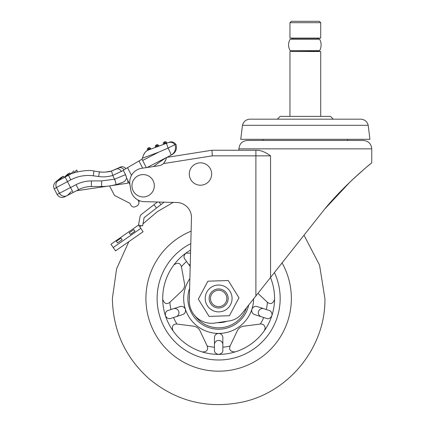 <?xml version="1.0" encoding="UTF-8"?>
<svg xmlns="http://www.w3.org/2000/svg" width="426" height="426" viewBox="0 0 426 426"><rect width="100%" height="100%" fill="white"/><g stroke="black" fill="none" stroke-linecap="round" stroke-linejoin="round"><path stroke-width="0.64" d="M242.469 125.313C243.427 121.735 245.738 119.69 249.407 119.179L361.264 119.179C364.933 119.69 367.244 121.735 368.202 125.313L369.933 139.313L240.738 139.313L242.469 125.313L368.202 125.313M305.335 140.458L363.362 140.458C368.458 140.958 371.254 143.754 371.754 148.85L238.917 148.85C239.417 143.754 242.213 140.958 247.309 140.458L305.335 140.458M324.079 209.853L324.649 209.129C344.698 184.591 371.637 162.764 371.754 162.833C371.712 162.721 344.852 184.421 324.649 209.129L255.898 295.942L255.898 155.841L212.35 155.841L211.914 150.245L258.337 150.245C262.347 150.905 266.42 152.769 270.547 155.841L270.547 277.443M324.681 209.097L332.935 199.618M334.793 197.584L342.419 189.538M344.985 186.95L347.52 184.437M350.023 182.014L353.921 178.329M357.446 175.086L362.185 170.879M367.132 166.641L371.754 162.833L371.754 148.85M324.649 209.129L350.241 181.801M352.254 179.889L363.99 169.314M365.045 168.408L366.158 167.466M362.153 170.906L357.627 174.926M355.593 176.779L352.11 180.028M343.212 188.734L338.819 193.271M338.665 193.431L325.411 208.229M142.998 223.826L157.151 211.791L173.185 202.409L164.095 202.169L156.523 208.032L153.956 204.714L157.466 201.999L144.19 201.647L176.886 202.504A14.979 14.979 0 0 1 191.471 217.878L189.293 300.33A22.37 22.37 0 0 0 214.965 323.046L229.396 320.89A19.575 19.575 0 0 0 241.851 313.68L255.898 295.942M305.335 233.517L309.127 228.73M144.19 201.647A13.983 13.983 0 0 1 130.723 189.74L129.898 184.208A13.983 13.983 0 0 1 141.661 168.313L159.058 165.709A8.387 8.387 0 0 0 163.515 163.573C165.789 160.32 166.688 158.286 166.209 157.487L211.914 150.245M165.581 160.602L163.515 163.573L212.35 155.841M191.492 180.699A11.188 11.188 0 0 0 207.148 182.988A11.188 11.188 0 0 0 209.438 167.338A11.188 11.188 0 0 0 193.787 165.043A11.188 11.188 0 0 0 191.492 180.699M134.163 192.44A11.188 11.188 0 0 0 149.819 194.735A11.188 11.188 0 0 0 152.109 179.085A11.188 11.188 0 0 0 136.458 176.79A11.188 11.188 0 0 0 134.163 192.44M156.523 208.032L144.116 217.638L142.635 225.839L138.509 225.093L143.115 231.733L115.552 250.871L128.838 241.648L116.575 268.886L112.379 298.461C113.002 330.837 125.42 357.771 149.627 379.268C176.231 400.978 206.418 408.731 240.195 402.522C288.349 393.47 325.81 347.456 324.91 298.461L319.553 265.142L304.015 235.184M153.956 204.714L141.533 214.331A4.153 4.153 0 0 0 139.989 216.877L138.509 225.093L110.946 244.236L113.231 247.527L140.793 228.384M160.975 204.586L158.999 202.036M117.954 184.037L122.997 182.216C124.914 181.396 126.107 179.969 126.581 177.94L127.603 179.91L128.077 183.153L109.567 185.922L114.503 195.47L129.871 203.266L130.835 205.13A3.493 3.493 0 0 0 135.543 206.626L137.034 205.859A3.493 3.493 0 0 0 138.722 201.578L139.76 200.806L138.748 201.557L137.933 199.986M142.641 160.448L158.653 152.167L168.153 148.03L166.401 143.317L148.536 149.963L168.376 142.582C169.724 142.082 169.724 142.082 168.376 142.582C170.98 141.778 173.164 142.476 174.937 144.68C176.242 144.116 176.242 144.11 174.932 144.675C176.321 149.153 175.027 152.657 171.05 155.202L166.822 157.391L171.05 155.202C172.253 154.579 172.253 154.579 171.05 155.202C171.199 154.675 170.208 152.295 168.089 148.062L174.937 144.68M150.926 149.073L149.606 149.569L149.34 149.057L150.58 148.413L150.926 149.073M158.914 146.102L157.593 146.597L157.327 146.086L158.568 145.442L158.914 146.102L158.568 145.442A1.4 1.4 0 0 0 156.843 144.776L157.327 146.086L156.667 146.331L156.933 146.842M124.376 181.433L123.002 182.216A55.928 55.928 0 0 1 101.66 186.503L101.644 180.906L91.382 180.933L91.393 186.524L101.66 186.503L91.393 186.524A27.967 27.967 0 0 0 78.613 189.65L76.451 190.763L107.645 186.167A55.928 55.928 0 0 0 111.724 185.566L109.567 185.922L111.724 185.566A55.928 55.928 0 0 1 107.645 186.167M76.451 190.763L73.118 192.488L67.484 181.598L56.498 187.504A5.384 5.346 -124.9 0 1 57.814 180.901L57.766 180.928M158.653 152.167L142.359 158.227L143.594 154.904L145.026 152.444M142.359 158.227L141.996 159.207L146.342 167.61M101.66 186.503A55.928 55.928 0 0 0 116.186 184.549L114.722 179.149L125.537 174.639L123.359 170.427L112.789 175.411L111.484 171.018L116.389 169.042C118.306 168.376 119.994 169.181 121.442 171.465M126.581 177.94L125.537 174.639L126.261 176.492M71.371 191.514L67.425 195.433L78.613 189.65L76.041 184.682L59.475 193.25A5.591 5.543 62.7 0 0 66.962 195.672L64.661 196.865C61.493 198.127 58.98 197.329 57.121 194.464L59.475 193.25L56.498 187.504C53.506 189.389 53.506 189.394 56.504 187.509M65.103 176.992L67.484 181.598L70.812 179.831L68.453 175.262L70.487 174.277L69.912 173.004L67.809 174.021L64.321 177.397L58.042 180.8L68.453 175.262C72.649 171.886 89.369 169.351 93.97 171.044L99.375 171.859C101.335 172.482 109.301 172.061 111.484 171.018L118.178 168.121A4.393 4.361 56.4 0 1 123.939 169.777C126.458 168.302 126.458 168.302 123.939 169.777L123.359 170.427M71.025 191.924L67.425 195.433M142.689 168.158L138.977 160.975L123.939 169.777M99.136 171.822L101.718 172.109M101.75 172.109L103.406 172.168M103.47 172.168L104.338 172.157M105.504 172.099L111.468 171.023M73.022 173.233C69.305 174.756 69.305 174.756 73.022 173.233L76.808 169.995C72.857 171.135 72.857 171.135 76.808 169.995L77.292 171.891M127.619 180.044L129.951 184.549M116.277 169.101L120.265 167.04L122.219 166.571L124.807 167.487L125.83 168.675M68.453 175.262L67.952 175.517M55.529 182.083L61.035 177.52L63.479 176.257L58.032 180.789M138.977 160.975L141.996 159.207M101.644 180.906L114.722 179.149L125.537 174.639M69.912 173.004L65.689 176.689M64.076 177.408L67.809 174.021M64.124 177.498L63.479 176.257M163.493 159.313L161.065 161.071L166.204 157.705L160.751 160.464L161.065 161.071L153.472 166.545M147.167 167.487L160.751 160.464M173.813 152.891L172.36 154.356M148.536 149.963L147.652 150.351L148.536 149.963C146.262 150.799 144.616 152.444 143.594 154.904M145.708 151.72L147.039 150.697M155.612 147.332L155.426 146.97A1.4 1.4 0 0 1 156.182 145.021L156.843 144.776A1.4 1.4 0 0 1 157.327 144.686A1.4 1.4 0 0 0 156.843 144.776M163.6 144.361L163.414 144.004A1.4 1.4 0 0 1 164.17 142.05L164.83 141.805L165.315 143.115L166.555 142.47L166.901 143.131M147.652 150.351L147.439 149.941A1.4 1.4 0 0 1 148.195 147.992L148.855 147.747L149.34 149.057L148.679 149.302L148.946 149.814M163.259 143.36A1.4 1.4 0 0 0 163.414 144.004L164.654 143.36L164.921 143.871M164.17 142.05L164.654 143.36L165.315 143.115L165.581 143.626M164.83 141.805A1.4 1.4 0 0 1 166.555 142.47M147.284 149.302A1.4 1.4 0 0 0 147.439 149.941L148.679 149.302L148.195 147.992M148.855 147.747A1.4 1.4 0 0 1 150.58 148.413M155.272 146.331A1.4 1.4 0 0 0 155.426 146.97L156.667 146.331L156.182 145.021A1.4 1.4 0 0 0 155.272 146.331A1.4 1.4 0 0 1 156.182 145.021M113.231 247.527L115.552 250.871M133.796 229.587L129.206 232.777L130.345 234.422L134.941 231.233L133.796 229.587L134.941 231.233M120.973 238.086L116.378 241.276L117.523 242.921L122.118 239.731L120.973 238.086L122.118 239.731M117.523 242.921L116.378 241.276M129.206 232.777L130.345 234.422M266.314 309.542A48.937 48.937 0 0 0 267.432 302.29L267.496 302.353C270.622 304.649 272.975 303.653 274.568 299.366A55.928 55.928 0 0 1 271.836 315.746C270.372 318.313 268.609 319.207 266.548 318.44L254.583 314.548C252.815 313.93 251.846 312.599 251.686 310.559A4.196 4.196 0 0 1 251.888 309.265C253.065 306.837 254.828 305.943 257.176 306.571L269.141 310.458C270.782 310.905 271.751 312.237 272.044 314.447L271.836 315.746A55.928 55.928 0 0 1 264.418 330.603L265.18 328.19C264.754 325.267 263.177 323.882 260.451 324.032L243.752 326.162C240.77 326.641 238.592 328.217 237.229 330.901L230.077 346.045A48.937 48.937 0 0 1 222.841 347.222L222.841 350.199C222.931 352.393 221.536 353.793 218.644 354.395A55.928 55.928 0 0 1 190.619 250.057M254.583 314.548A4.196 4.196 0 0 1 251.686 310.559L251.888 309.265A34.959 34.959 0 0 1 218.644 333.42C221.312 333.787 222.707 335.182 222.841 337.616L222.841 347.222M254.098 306.763A4.196 4.196 0 0 1 257.176 306.571M263.721 317.519A48.937 48.937 0 0 1 260.366 324.042M267.432 302.29L257.943 293.36M253.598 298.844A34.959 34.959 0 0 1 251.888 309.265M172.871 330.603C171.635 326.199 172.956 324.005 176.833 324.032L193.532 326.162C196.508 326.63 198.681 328.212 200.06 330.901L207.206 346.045A48.937 48.937 0 0 0 214.448 347.222L214.448 350.199C214.358 352.398 215.753 353.798 218.644 354.395A55.928 55.928 0 0 0 235.067 351.929C230.493 351.743 228.821 349.805 230.04 346.125L230.077 346.045M157.119 298.461A61.525 61.525 0 0 1 190.789 243.603A61.525 61.525 0 0 0 218.644 359.986A61.525 61.525 0 0 0 280.17 298.461A61.525 61.525 0 0 1 218.644 359.986A61.525 61.525 0 0 1 157.119 298.461M274.435 272.534A61.525 61.525 0 0 1 280.17 298.461A61.525 61.525 0 0 0 274.435 272.534M274.568 299.366A55.928 55.928 0 0 0 270.499 277.507M235.067 351.929A55.928 55.928 0 0 0 264.418 330.603M190.188 266.431L184.841 259.072C183.473 257.352 183.782 255.398 185.768 253.214L190.539 253.103M170.975 309.542L180.113 306.571C182.461 305.943 184.224 306.837 185.401 309.265C185.874 311.917 184.975 313.68 182.706 314.548L170.735 318.44C168.68 319.207 166.917 318.307 165.453 315.746C165.128 312.806 166.028 311.044 168.142 310.458L170.975 309.542A48.937 48.937 0 0 1 169.857 302.29L169.788 302.353C166.667 304.654 164.314 303.658 162.721 299.366M214.448 347.222L214.448 337.616C214.576 335.182 215.971 333.787 218.644 333.42A34.959 34.959 0 0 1 189.868 278.615M173.93 264.86C177.738 262.325 180.23 262.906 181.407 266.601L184.687 284.701C184.639 287.124 183.755 289.163 182.051 290.814L169.857 302.29M181.423 266.687A48.937 48.937 0 0 1 186.588 261.479M207.206 346.045L207.648 347.92C207.648 350.715 205.838 352.052 202.222 351.929M176.923 324.042A48.937 48.937 0 0 1 173.568 317.519M248.693 305.037A30.763 30.763 0 0 1 187.882 298.461A30.763 30.763 0 0 1 189.613 288.29M261.229 316.71A4.196 4.196 0 0 1 258.539 311.427A4.196 4.196 0 0 1 263.822 308.733M214.448 344.602A4.196 4.196 0 0 1 218.644 340.411A4.196 4.196 0 0 1 222.841 344.602M173.462 308.733A4.196 4.196 0 0 1 178.952 312.721A4.196 4.196 0 0 1 176.055 316.71M190.225 265.121A4.196 4.196 0 0 1 188.127 263.598M214.448 337.616A4.196 4.196 0 0 1 218.644 333.42M220.343 333.782A4.196 4.196 0 0 1 222.841 337.616M180.113 306.571A4.196 4.196 0 0 1 185.038 308.456M185.406 311.827A4.196 4.196 0 0 1 183.42 314.239M226.824 298.461A8.179 8.179 0 0 0 218.644 290.282A8.179 8.179 0 0 0 210.465 298.461A8.179 8.179 0 0 0 218.644 306.64A8.179 8.179 0 0 0 226.824 298.461M232.058 298.014A13.424 13.424 0 0 1 219.092 311.88A13.424 13.424 0 0 1 205.225 298.908A13.424 13.424 0 0 1 218.197 285.047A13.424 13.424 0 0 1 232.058 298.014M209.065 316.411L198.314 299.143L207.888 281.192L228.219 280.516L238.975 297.785L229.396 315.73L209.065 316.411M218.325 288.961A9.51 9.51 0 0 0 209.139 298.78A9.51 9.51 0 0 0 218.959 307.966A9.51 9.51 0 0 0 228.144 298.147A9.51 9.51 0 0 0 218.325 288.961M226.834 321.273A24.234 24.234 0 0 1 217.478 322.668M318.472 38.92L319.133 38.92A0.559 0.527 90 0 1 319.58 39.187A0.559 0.527 90 0 0 319.133 38.92L291.352 38.92M305.335 38.92L290.175 39.187C288.024 43.015 288.024 46.844 290.175 50.678L319.133 50.944A0.559 0.527 90 0 0 319.58 50.678A0.559 0.527 90 0 1 319.133 50.944L318.472 50.944M319.58 39.187A11.007 10.341 90 0 1 319.58 50.678A11.007 10.341 90 0 0 319.58 39.187L290.175 39.187M289.957 22.7L291.352 21.3L319.319 21.3L320.714 22.7L289.957 22.7L289.957 38.079L320.714 38.079L320.714 22.7M289.957 116.383L289.957 51.503L320.714 51.503L320.714 116.383M277.369 119.179L280.17 116.383L330.501 116.383L333.302 119.179M270.547 155.841L255.898 155.841L255.898 150.245M115.158 180.757L112.789 175.411C108.167 176.827 103.465 177.2 98.672 176.54L99.375 171.859M70.812 179.831C77.857 176.13 85.338 174.782 93.257 175.794L98.672 176.54M91.382 180.933C85.972 180.965 80.86 182.211 76.041 184.682M65.748 196.13A5.591 5.543 62.7 0 1 63.852 196.253M93.257 175.794L93.97 171.044M127.523 167.679L131.496 175.363M282.065 262.901A72.708 72.708 0 0 1 218.644 371.174A72.708 72.708 0 0 1 191.12 231.164M189.421 295.607A29.362 29.362 0 0 0 189.309 299.776M194.911 315.751A29.362 29.362 0 0 0 246.462 307.854M319.58 50.678L290.175 50.678M347.701 139.313L347.701 140.458M238.917 150.245L238.917 148.85M262.97 139.313L262.97 140.458M66.962 195.672L73.118 192.488M55.55 182.11C53.559 184.075 53.122 186.343 54.246 188.904L57.121 194.464M70.242 174.388L73.847 170.863M169.388 142.209C171.529 141.352 173.707 142.034 175.922 144.249C177.259 148.754 175.933 152.247 171.955 154.734M141.294 225.599L139.898 227.101M317.918 38.079L317.918 38.92M317.918 50.944L317.918 51.503M292.753 38.079L292.753 38.92M292.753 50.944L292.753 51.503"/></g></svg>
